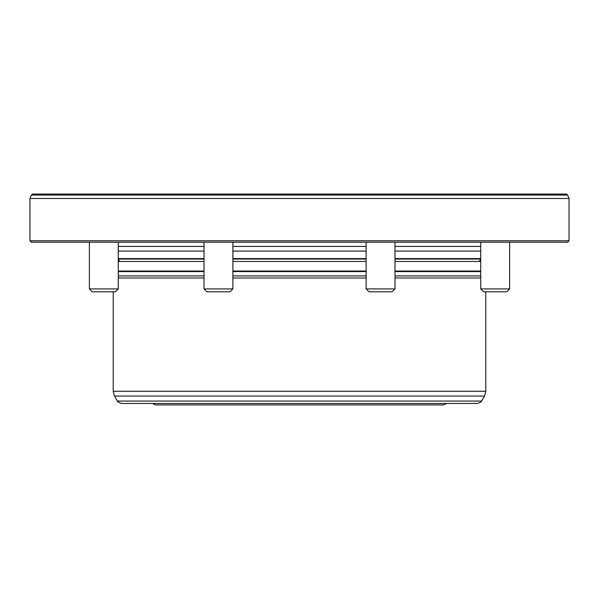 <?xml version="1.0" encoding="UTF-8"?>
<svg xmlns="http://www.w3.org/2000/svg" width="599" height="599" viewBox="0 0 599 599"><rect width="100%" height="100%" fill="white"/><g stroke="black" fill="none" stroke-linecap="round" stroke-linejoin="round"><path stroke-width="0.9" d="M480.727 288.913L483.618 291.795L506.717 291.795L509.607 288.913L480.727 288.913L480.727 242.221M366.109 288.913L368.999 291.795L392.098 291.795L394.988 288.913L366.109 288.913L366.109 242.221M204.012 288.913L206.902 291.795L230.001 291.795L232.891 288.913L204.012 288.913L204.012 242.221M118.273 242.221L118.273 288.913L89.393 288.913L89.393 242.221M92.283 291.795L89.393 288.913L92.283 291.795L115.382 291.795L118.273 288.913M480.727 271.033L394.988 271.033M366.109 271.033L232.891 271.033M232.891 271.1L366.109 271.1M394.988 271.1L480.727 271.1M232.891 275.914L366.109 275.914M394.988 275.914L480.727 275.914M232.891 277.996L366.109 277.996M394.988 277.996L480.727 277.996M481.611 401.06L117.389 401.06C116.835 401.42 118.228 402.221 121.56 403.471L477.44 403.471C480.772 402.221 482.165 401.42 481.611 401.06L484.486 396.074L485.782 391.259L485.782 291.795M299.5 404.917L443.223 404.917L155.777 404.917L152.341 403.471M232.891 258.588L366.109 258.588M394.988 258.588L480.727 258.588M232.891 251.078L366.109 251.078M394.988 251.078L480.727 251.078M103.829 242.221L201.608 242.221M218.455 242.221L567.605 242.221L569.05 240.776L569.05 198.486L567.642 195.087L31.358 195.087L32.353 194.083L566.647 194.083L567.642 195.087M232.891 259.067L366.109 259.067M394.988 259.067L480.727 259.067M118.273 258.588L204.012 258.588M118.273 259.067L204.012 259.067M569.05 240.776L29.95 240.776L31.395 242.221L363.698 242.221M495.171 242.221L512.018 242.221M397.392 242.221L478.324 242.221M118.273 251.078L204.012 251.078M204.012 271.033L118.273 271.033M118.273 277.996L204.012 277.996M118.273 275.914L204.012 275.914M118.273 271.1L204.012 271.1M232.891 271.579L366.109 271.579M394.988 271.579L480.727 271.579M117.389 401.06L114.514 396.074L113.218 391.259L485.782 391.259M114.514 396.074L484.486 396.074M232.891 246.429L366.109 246.429M394.988 246.429L480.727 246.429M118.273 246.429L204.012 246.429M29.95 240.776L29.95 198.486L569.05 198.486M232.891 258.828L366.109 258.828M394.988 258.828L480.727 258.828M118.273 258.828L204.012 258.828M118.273 271.579L204.012 271.579M446.659 403.471L443.223 404.917M232.891 261.471L366.109 261.471M394.988 261.471L480.727 261.471M119.92 261.471L118.273 259.33M479.08 261.471L480.727 259.33M29.95 198.486L31.358 195.087M204.012 261.471L118.273 261.471M113.218 391.259L113.218 291.795M232.891 242.221L232.891 288.913M394.988 242.221L394.988 288.913M509.607 242.221L509.607 288.913"/></g></svg>
